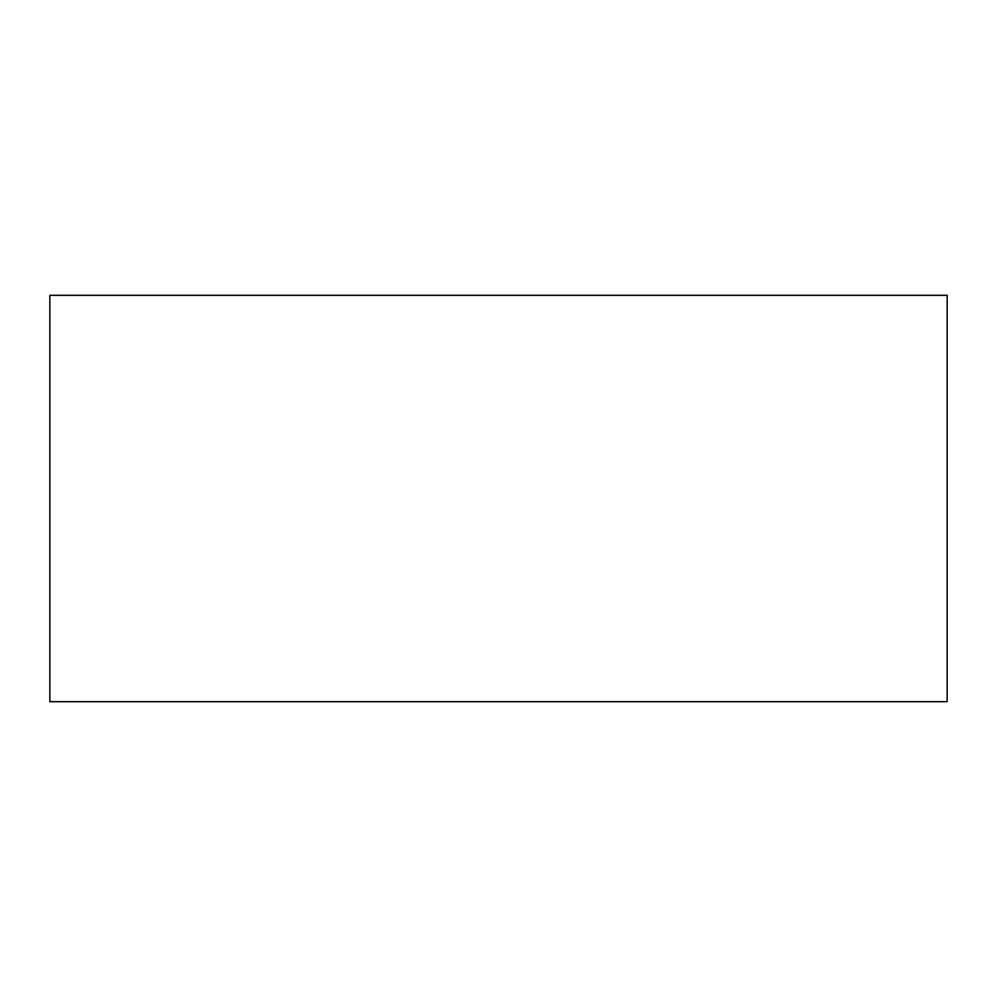 <?xml version="1.0" encoding="UTF-8"?>
<svg xmlns="http://www.w3.org/2000/svg" width="997" height="997" viewBox="0 0 997 997"><rect width="100%" height="100%" fill="white"/><g stroke="black" fill="none" stroke-linecap="round" stroke-linejoin="round"><path stroke-width="1.5" d="M947.15 389.827L947.15 607.173M947.15 295.311L947.15 701.689L49.85 701.689L49.85 295.311L947.15 295.311"/></g></svg>
